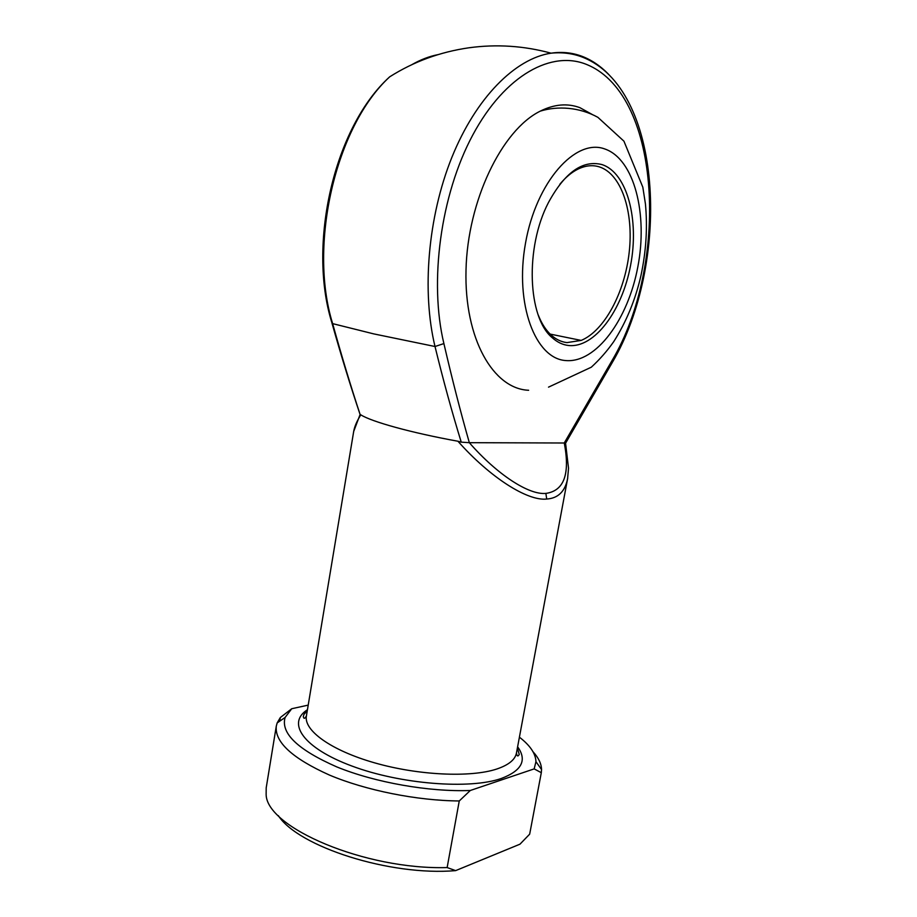<?xml version="1.0" encoding="UTF-8"?>
<svg xmlns="http://www.w3.org/2000/svg" width="917" height="917" viewBox="0 0 917 917"><rect width="100%" height="100%" fill="white"/><g stroke="black" fill="none" stroke-linecap="round" stroke-linejoin="round"><path stroke-width="1.38" d="M469.332 442.682L469.298 442.682C497.392 474.777 528.822 495.111 545.867 493.403C564.07 490.859 570.202 474.066 564.264 443.003L565.651 443.083L612.315 362.456L612.304 360.117C668.229 265.85 662.189 96.457 587.682 64.924C552.252 49.472 505.118 74.747 472.828 134.902C440.515 194.908 429.03 281.978 443.897 343.577C452.081 378.916 460.552 411.951 469.332 442.682L564.242 443.003L612.304 360.117M567.715 478.112L567.577 478.823C564.998 491.558 558.04 498.298 546.715 499.043C527.493 501.255 490.01 477.448 457.927 441.237C411.722 432.893 371.351 421.694 360.817 414.828C356.919 420.995 354.547 426.531 353.698 431.414L306.404 715.982C303.642 730.482 331.071 750.461 374.835 762.91C418.519 775.415 470.73 777.719 496.785 769.019C508.626 765.019 515.182 759.689 516.454 753.017C517.005 756.365 517.933 756.834 519.24 754.427L517.383 748.008M331.92 322.922C341.067 355.372 350.454 385.897 360.083 414.495L360.817 414.828M601.953 164.579C627.285 172.717 639.355 219.897 630.587 265.345C622.139 310.886 594.434 348.242 568.609 345.503C562.729 344.849 557.272 342.259 552.263 337.731C527.814 317.89 524.776 247.728 548.469 202.519C564.883 172.373 582.708 159.73 601.953 164.579M538.13 314.737C541.534 323.426 545.856 330.177 551.094 335.003C555.966 339.416 561.261 341.949 566.993 342.603L581.172 340.413C604.372 330.842 624.729 292.661 629.188 252.347C633.796 212.068 621.566 173.978 599.34 166.883C592.531 164.762 585.378 165.519 577.882 169.164C571.623 172.293 565.594 177.325 559.828 184.283M528.639 390.264C493.518 388.98 464.22 339.187 466.008 270.183C467.498 201.27 501.691 129.996 540.308 111.117C554.269 104.194 567.474 103.048 579.922 107.679L592.325 114.533M457.927 441.237L461.251 442.154C452.07 412.421 443.324 380.544 435.013 346.511L373.655 333.868L332.642 323.632C341.64 356.025 350.821 386.366 360.175 414.667M532.983 751.699C538.543 757.797 541.397 763.746 541.557 769.558L541.305 772.687L534.164 768.893L470.295 790.488L459.257 800.965C416.96 800.667 365.734 790.385 329.363 775.025C292.259 758.313 274.573 742.013 276.292 726.126L277.152 722.94L280.338 717.53L279.742 721.152M276.292 726.126L266.194 787.898L266.136 794.351C266.171 827.386 365.035 870.004 447.141 867.562L455.646 870.623L519.973 844.179L529.671 834.161L541.305 772.687M459.257 800.965L447.141 867.562M534.164 768.893L535.952 761.695C535.688 753.659 530.175 745.487 519.4 737.176M280.338 717.53L291.744 708.726L308.204 705.116M291.744 708.726L285.107 717.461C280.568 733.268 297.796 749.751 336.814 766.921C374.961 782.51 429.076 792.07 470.295 790.488M455.646 870.623C390.149 876.297 298.231 846.712 278.321 815.626M469.298 442.682L461.251 442.154M443.897 343.577L435.013 346.511C421.717 291.732 427.815 217.088 451.875 157.346C475.992 97.615 515.262 58.505 551.071 53.175C562.958 51.432 574.157 52.842 584.691 57.393C594.319 61.599 603.031 68.053 610.837 76.73M545.867 493.403L546.715 499.043M604.83 148.978C575.486 137.882 536.158 181.979 525.498 243.2C514.426 304.295 535.471 358.856 565.835 360.564C596.084 363.189 628.007 319.597 637.831 266.881C648.021 214.269 634.381 159.122 604.83 148.978M517.612 746.793C527.275 760.159 521.853 770.716 501.324 778.476C469.653 789.629 400.557 784.253 351.887 766.027C302.965 747.917 286.413 722.894 307.447 709.735M389.691 76.822C335.347 126.672 308.238 245.538 332.642 323.632L331.667 322.039C307.734 244.495 333.731 127.429 389.691 76.822C413.716 61.622 440.137 51.948 468.919 47.787C496.59 44.005 523.974 45.804 551.071 53.175C563.795 51.914 575.578 53.805 586.422 58.837C663.942 94.474 669.49 264.681 612.648 361.883M411.802 64.694C420.502 59.708 429.225 56.35 437.948 54.642M516.454 753.017L567.577 478.823L568.529 468.255L565.56 443.14M353.698 431.414L360.06 414.644M540.308 111.117C557.662 105.764 579.395 107.117 597.884 117.33L623.938 141.184L642.817 187.16L645.43 203.929C647.643 227.405 646.141 251.338 640.926 275.708C635.378 299.893 626.311 321.856 613.748 341.617C607.111 351.051 599.626 359.579 591.305 367.201L548.515 387.146M550.131 334.086L581.172 340.413M535.952 761.695L541.557 769.558M285.107 717.461L277.152 722.94M306.404 715.982C304.742 718.928 303.699 719.054 303.298 716.349C304.513 714.274 302.06 716.039 307.241 710.962M551.094 335.003L552.263 337.731"/></g></svg>
